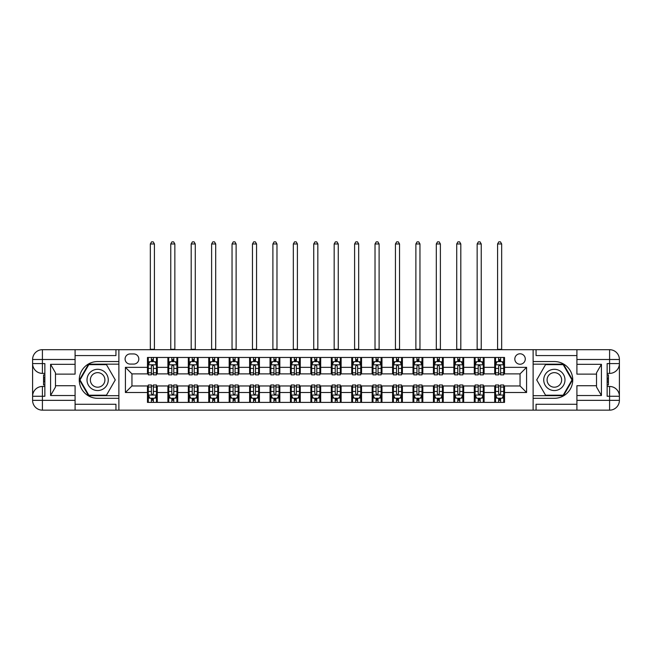 <?xml version="1.0" encoding="UTF-8"?>
<svg xmlns="http://www.w3.org/2000/svg" width="652" height="652" viewBox="0 0 652 652"><rect width="100%" height="100%" fill="white"/><g stroke="black" fill="none" stroke-linecap="round" stroke-linejoin="round"><path stroke-width="0.98" d="M520.052 353.783A5.232 5.232 0 0 0 514.819 359.007A5.232 5.232 0 0 0 520.052 364.24A5.232 5.232 0 0 0 525.276 359.007A5.232 5.232 0 0 0 520.052 353.783M75.086 404.273L115.942 404.273L115.942 410.157L576.914 410.157L576.914 400.352L609.596 400.352L609.596 396.269L607.142 396.269L607.142 363.588L609.596 363.588L609.596 359.496L576.914 359.496L576.914 364.321L601.421 364.321L601.421 395.528L596.523 387.035L596.523 372.814L601.421 364.321M130.155 364.077L133.75 364.077A5.069 5.069 0 0 0 138.819 359.007A5.069 5.069 0 0 0 133.75 353.946L130.155 353.946A5.069 5.069 0 0 0 125.086 359.007A5.069 5.069 0 0 0 130.155 364.077M533.124 361.542L533.124 398.307L554.363 398.307A18.386 18.386 0 0 0 572.749 379.929A18.386 18.386 0 0 0 554.363 361.542L533.124 361.542L533.124 349.692L75.086 349.692L75.086 359.496L42.404 359.496L42.404 363.588L44.858 363.588L44.858 396.269L42.404 396.269L42.404 400.352L75.086 400.352L75.086 395.528L50.579 395.528L50.579 364.321L55.477 372.814L55.477 387.035L50.579 395.528M118.876 398.307L118.876 361.542L97.637 361.542A18.386 18.386 0 0 0 79.251 379.929A18.386 18.386 0 0 0 97.637 398.307L118.876 398.307L118.876 410.157M147.474 392.504L125.412 392.504L125.412 367.345L147.474 367.345L147.474 373.881L131.948 373.881L131.948 385.968L147.474 385.968L147.474 402.39L504.526 402.39L504.526 385.968L520.052 385.968L520.052 373.881L504.526 373.881L504.526 367.345L526.588 367.345L526.588 392.504L504.526 392.504M504.526 367.345L504.526 357.459L147.474 357.459L147.474 367.345M494.721 357.459L494.721 373.881L495.536 373.881M498.641 373.881L500.606 373.881M503.711 373.881L504.526 373.881M494.721 373.881L483.279 373.881M474.289 357.459L474.289 373.881L475.112 373.881M478.218 373.881L480.174 373.881M474.289 373.881L462.855 373.881M453.865 357.459L453.865 373.881L454.68 373.881M457.786 373.881L459.75 373.881M453.865 373.881L442.431 373.881M433.441 357.459L433.441 373.881L434.256 373.881M437.362 373.881L439.326 373.881M433.441 373.881L421.999 373.881M413.018 357.459L413.018 373.881L413.833 373.881M416.938 373.881L418.894 373.881M413.018 373.881L401.575 373.881M392.585 357.459L392.585 373.881L393.409 373.881M396.514 373.881L398.47 373.881M392.585 373.881L381.151 373.881M372.162 357.459L372.162 373.881L372.977 373.881M376.082 373.881L378.046 373.881M372.162 373.881L360.727 373.881M351.738 357.459L351.738 373.881L352.553 373.881M355.658 373.881L357.622 373.881M351.738 373.881L340.295 373.881M331.314 357.459L331.314 373.881L332.129 373.881M335.234 373.881L337.19 373.881M331.314 373.881L319.871 373.881M310.882 357.459L310.882 373.881L311.705 373.881M314.81 373.881L316.766 373.881M310.882 373.881L299.447 373.881M290.458 357.459L290.458 373.881L291.273 373.881M294.378 373.881L296.342 373.881M290.458 373.881L279.023 373.881M270.034 357.459L270.034 373.881L270.849 373.881M273.954 373.881L275.918 373.881M270.034 373.881L258.591 373.881M249.61 357.459L249.61 373.881L250.425 373.881M253.53 373.881L255.486 373.881M249.61 373.881L238.167 373.881M229.178 357.459L229.178 373.881L230.001 373.881M233.106 373.881L235.062 373.881M229.178 373.881L217.744 373.881M208.754 357.459L208.754 373.881L209.569 373.881M212.674 373.881L214.638 373.881M208.754 373.881L197.32 373.881M188.33 357.459L188.33 373.881L189.145 373.881M192.25 373.881L194.214 373.881M188.33 373.881L176.888 373.881M167.906 357.459L167.906 373.881L168.721 373.881M171.826 373.881L173.782 373.881M167.906 373.881L156.464 373.881M147.474 373.881L148.289 373.881M151.394 373.881L153.359 373.881M147.474 385.968L148.289 385.968M151.394 385.968L153.359 385.968M156.464 385.968L157.279 385.968L157.279 402.39M168.721 385.968L157.279 385.968M171.826 385.968L173.782 385.968M176.888 385.968L177.711 385.968L177.711 402.39M189.145 385.968L177.711 385.968M192.25 385.968L194.214 385.968M197.32 385.968L198.135 385.968L198.135 402.39M209.569 385.968L198.135 385.968M212.674 385.968L214.638 385.968M217.744 385.968L218.559 385.968L218.559 402.39M230.001 385.968L218.559 385.968M233.106 385.968L235.062 385.968M238.167 385.968L238.982 385.968L238.982 402.39M250.425 385.968L238.982 385.968M253.53 385.968L255.486 385.968M258.591 385.968L259.414 385.968L259.414 402.39M270.849 385.968L259.414 385.968M273.954 385.968L275.918 385.968M279.023 385.968L279.838 385.968L279.838 402.39M291.273 385.968L279.838 385.968M294.378 385.968L296.342 385.968M299.447 385.968L300.262 385.968L300.262 402.39M311.705 385.968L300.262 385.968M314.81 385.968L316.766 385.968M319.871 385.968L320.686 385.968L320.686 402.39M332.129 385.968L320.686 385.968M335.234 385.968L337.19 385.968M340.295 385.968L341.118 385.968L341.118 402.39M352.553 385.968L341.118 385.968M355.658 385.968L357.622 385.968M360.727 385.968L361.542 385.968L361.542 402.39M372.977 385.968L361.542 385.968M376.082 385.968L378.046 385.968M381.151 385.968L381.966 385.968L381.966 402.39M393.409 385.968L381.966 385.968M396.514 385.968L398.47 385.968M401.575 385.968L402.39 385.968L402.39 402.39M413.833 385.968L402.39 385.968M416.938 385.968L418.894 385.968M421.999 385.968L422.822 385.968L422.822 402.39M434.256 385.968L422.822 385.968M437.362 385.968L439.326 385.968M442.431 385.968L443.246 385.968L443.246 402.39M454.68 385.968L443.246 385.968M457.786 385.968L459.75 385.968M462.855 385.968L463.67 385.968L463.67 402.39M475.112 385.968L463.67 385.968M478.218 385.968L480.174 385.968M483.279 385.968L484.094 385.968L484.094 402.39M495.536 385.968L484.094 385.968M498.641 385.968L500.606 385.968M503.711 385.968L504.526 385.968M157.279 357.459L157.279 373.881M147.474 361.542L148.289 361.542M151.394 361.542L153.359 361.542M156.464 361.542L157.279 361.542M147.474 398.307L148.289 398.307M151.394 398.307L153.359 398.307M156.464 398.307L157.279 398.307M167.906 385.968L167.906 402.39M177.711 357.459L177.711 373.881M167.906 361.542L168.721 361.542M171.826 361.542L173.782 361.542M176.888 361.542L177.711 361.542M167.906 398.307L168.721 398.307M171.826 398.307L173.782 398.307M176.888 398.307L177.711 398.307M188.33 385.968L188.33 402.39M188.33 398.307L189.145 398.307M192.25 398.307L194.214 398.307M197.32 398.307L198.135 398.307M198.135 357.459L198.135 373.881M188.33 361.542L189.145 361.542M192.25 361.542L194.214 361.542M197.32 361.542L198.135 361.542M208.754 385.968L208.754 402.39M208.754 398.307L209.569 398.307M212.674 398.307L214.638 398.307M217.744 398.307L218.559 398.307M218.559 357.459L218.559 373.881M208.754 361.542L209.569 361.542M212.674 361.542L214.638 361.542M217.744 361.542L218.559 361.542M229.178 385.968L229.178 402.39M229.178 398.307L230.001 398.307M233.106 398.307L235.062 398.307M238.167 398.307L238.982 398.307M238.982 357.459L238.982 373.881M229.178 361.542L230.001 361.542M233.106 361.542L235.062 361.542M238.167 361.542L238.982 361.542M249.61 385.968L249.61 402.39M249.61 398.307L250.425 398.307M253.53 398.307L255.486 398.307M258.591 398.307L259.414 398.307M259.414 357.459L259.414 373.881M249.61 361.542L250.425 361.542M253.53 361.542L255.486 361.542M258.591 361.542L259.414 361.542M270.034 385.968L270.034 402.39M270.034 398.307L270.849 398.307M273.954 398.307L275.918 398.307M279.023 398.307L279.838 398.307M279.838 357.459L279.838 373.881M270.034 361.542L270.849 361.542M273.954 361.542L275.918 361.542M279.023 361.542L279.838 361.542M290.458 385.968L290.458 402.39M290.458 398.307L291.273 398.307M294.378 398.307L296.342 398.307M299.447 398.307L300.262 398.307M300.262 357.459L300.262 373.881M290.458 361.542L291.273 361.542M294.378 361.542L296.342 361.542M299.447 361.542L300.262 361.542M310.882 385.968L310.882 402.39M310.882 398.307L311.705 398.307M314.81 398.307L316.766 398.307M319.871 398.307L320.686 398.307M320.686 357.459L320.686 373.881M310.882 361.542L311.705 361.542M314.81 361.542L316.766 361.542M319.871 361.542L320.686 361.542M331.314 385.968L331.314 402.39M331.314 398.307L332.129 398.307M335.234 398.307L337.19 398.307M340.295 398.307L341.118 398.307M341.118 357.459L341.118 373.881M331.314 361.542L332.129 361.542M335.234 361.542L337.19 361.542M340.295 361.542L341.118 361.542M351.738 385.968L351.738 402.39M351.738 398.307L352.553 398.307M355.658 398.307L357.622 398.307M360.727 398.307L361.542 398.307M361.542 357.459L361.542 373.881M351.738 361.542L352.553 361.542M355.658 361.542L357.622 361.542M360.727 361.542L361.542 361.542M372.162 385.968L372.162 402.39M372.162 398.307L372.977 398.307M376.082 398.307L378.046 398.307M381.151 398.307L381.966 398.307M381.966 357.459L381.966 373.881M372.162 361.542L372.977 361.542M376.082 361.542L378.046 361.542M381.151 361.542L381.966 361.542M392.585 385.968L392.585 402.39M392.585 398.307L393.409 398.307M396.514 398.307L398.47 398.307M401.575 398.307L402.39 398.307M402.39 357.459L402.39 373.881M392.585 361.542L393.409 361.542M396.514 361.542L398.47 361.542M401.575 361.542L402.39 361.542M413.018 385.968L413.018 402.39M413.018 398.307L413.833 398.307M416.938 398.307L418.894 398.307M421.999 398.307L422.822 398.307M422.822 357.459L422.822 373.881M413.018 361.542L413.833 361.542M416.938 361.542L418.894 361.542M421.999 361.542L422.822 361.542M433.441 385.968L433.441 402.39M433.441 398.307L434.256 398.307M437.362 398.307L439.326 398.307M442.431 398.307L443.246 398.307M443.246 357.459L443.246 373.881M433.441 361.542L434.256 361.542M437.362 361.542L439.326 361.542M442.431 361.542L443.246 361.542M453.865 385.968L453.865 402.39M453.865 398.307L454.68 398.307M457.786 398.307L459.75 398.307M462.855 398.307L463.67 398.307M463.67 357.459L463.67 373.881M453.865 361.542L454.68 361.542M457.786 361.542L459.75 361.542M462.855 361.542L463.67 361.542M474.289 385.968L474.289 402.39M474.289 398.307L475.112 398.307M478.218 398.307L480.174 398.307M483.279 398.307L484.094 398.307M484.094 357.459L484.094 373.881M474.289 361.542L475.112 361.542M478.218 361.542L480.174 361.542M483.279 361.542L484.094 361.542M494.721 385.968L494.721 402.39M494.721 398.307L495.536 398.307M498.641 398.307L500.606 398.307M503.711 398.307L504.526 398.307M494.721 361.542L495.536 361.542M498.641 361.542L500.606 361.542M503.711 361.542L504.526 361.542M131.948 373.881L125.412 367.345M131.948 385.968L125.412 392.504M526.588 367.345L520.052 373.881M526.588 392.504L520.052 385.968M153.359 359.578L151.394 359.578M156.464 372.814L153.359 372.814L153.359 374.859L156.464 374.859L156.464 364.892L154.826 361.624L149.927 361.624L148.289 364.892L148.289 374.859L151.394 374.859L151.394 372.814L148.289 372.814M148.289 364.892L148.289 357.459M156.464 364.892L156.464 357.459M151.394 361.624L151.394 357.459M153.359 357.459L153.359 361.624M153.359 372.814L153.359 366.114L152.275 365.144L151.394 366.114L151.394 372.814M150.335 349.692L150.335 243.97L154.418 243.97L153.196 241.843L151.557 241.843L150.335 243.97M154.418 349.692L154.418 243.97M151.394 400.271L153.359 400.271M148.289 387.035L151.394 387.035L151.394 384.99L148.289 384.99L148.289 394.957L149.927 398.225L154.826 398.225L156.464 394.957L156.464 384.99L153.359 384.99L153.359 387.035L156.464 387.035M156.464 394.957L156.464 402.39M148.289 394.957L148.289 402.39M153.359 398.225L153.359 402.39M151.394 402.39L151.394 398.225M151.394 387.035L151.394 393.735L152.478 394.704L153.35 393.865L153.359 387.035M173.782 359.578L171.826 359.578M176.888 372.814L173.782 372.814L173.782 374.859L176.888 374.859L176.888 364.892L175.258 361.624L170.351 361.624L168.721 364.892L168.721 374.859L171.826 374.859L171.826 372.814L168.721 372.814M168.721 364.892L168.721 357.459M176.888 364.892L176.888 357.459M171.826 361.624L171.826 357.459M173.782 357.459L173.782 361.624M173.782 372.814L173.782 366.114L172.698 365.144L171.835 365.984L171.826 372.814M170.759 349.692L170.759 243.97L174.85 243.97L173.619 241.843L171.989 241.843L170.759 243.97M174.85 349.692L174.85 243.97M194.214 359.578L192.25 359.578M197.32 372.814L194.214 372.814L194.214 374.859L197.32 374.859L197.32 364.892L195.681 361.624L190.783 361.624L189.145 364.892L189.145 374.859L192.25 374.859L192.25 372.814L189.145 372.814M189.145 364.892L189.145 357.459M197.32 364.892L197.32 357.459M192.25 361.624L192.25 357.459M194.214 357.459L194.214 361.624M194.214 372.814L194.214 366.114L193.131 365.144L192.258 365.984L192.25 372.814M191.191 349.692L191.191 243.97L195.274 243.97L194.051 241.843L192.413 241.843L191.191 243.97M195.274 349.692L195.274 243.97M214.638 359.578L212.674 359.578M217.744 372.814L214.638 372.814L214.638 374.859L217.744 374.859L217.744 364.892L216.105 361.624L211.207 361.624L209.569 364.892L209.569 374.859L212.674 374.859L212.674 372.814L209.569 372.814M209.569 364.892L209.569 357.459M217.744 364.892L217.744 357.459M212.674 361.624L212.674 357.459M214.638 357.459L214.638 361.624M214.638 372.814L214.638 366.114L213.554 365.144L212.682 365.984L212.674 372.814M211.615 349.692L211.615 243.97L215.698 243.97L214.475 241.843L212.837 241.843L211.615 243.97M215.698 349.692L215.698 243.97M171.826 400.271L173.782 400.271M168.721 387.035L171.826 387.035L171.826 384.99L168.721 384.99L168.721 394.957L170.351 398.225L175.258 398.225L176.888 394.957L176.888 384.99L173.782 384.99L173.782 387.035L176.888 387.035M176.888 394.957L176.888 402.39M168.721 394.957L168.721 402.39M173.782 398.225L173.782 402.39M171.826 402.39L171.826 398.225M171.826 387.035L171.826 393.735L172.91 394.704L173.774 393.865L173.782 387.035M192.25 400.271L194.214 400.271M189.145 387.035L192.25 387.035L192.25 384.99L189.145 384.99L189.145 394.957L190.783 398.225L195.681 398.225L197.32 394.957L197.32 384.99L194.214 384.99L194.214 387.035L197.32 387.035M197.32 394.957L197.32 402.39M189.145 394.957L189.145 402.39M194.214 398.225L194.214 402.39M192.25 402.39L192.25 398.225M192.25 387.035L192.25 393.735L193.334 394.704L194.214 393.735L194.214 387.035M212.674 400.271L214.638 400.271M209.569 387.035L212.674 387.035L212.674 384.99L209.569 384.99L209.569 394.957L211.207 398.225L216.105 398.225L217.744 394.957L217.744 384.99L214.638 384.99L214.638 387.035L217.744 387.035M217.744 394.957L217.744 402.39M209.569 394.957L209.569 402.39M214.638 398.225L214.638 402.39M212.674 402.39L212.674 398.225M212.674 387.035L212.674 393.735L213.758 394.704L214.63 393.865L214.638 387.035M235.062 359.578L233.106 359.578M238.167 372.814L235.062 372.814L235.062 374.859L238.167 374.859L238.167 364.892L236.537 361.624L231.631 361.624L230.001 364.892L230.001 374.859L233.106 374.859L233.106 372.814L230.001 372.814M230.001 364.892L230.001 357.459M238.167 364.892L238.167 357.459M233.106 361.624L233.106 357.459M235.062 357.459L235.062 361.624M235.062 372.814L235.062 366.114L233.978 365.144L233.114 365.984L233.106 372.814M232.039 349.692L232.039 243.97L236.122 243.97L234.899 241.843L233.269 241.843L232.039 243.97M236.122 349.692L236.122 243.97M233.106 400.271L235.062 400.271M230.001 387.035L233.106 387.035L233.106 384.99L230.001 384.99L230.001 394.957L231.631 398.225L236.537 398.225L238.167 394.957L238.167 384.99L235.062 384.99L235.062 387.035L238.167 387.035M238.167 394.957L238.167 402.39M230.001 394.957L230.001 402.39M235.062 398.225L235.062 402.39M233.106 402.39L233.106 398.225M233.106 387.035L233.106 393.735L234.182 394.704L235.054 393.865L235.062 387.035M92.323 370.727A10.619 10.619 0 0 0 88.436 385.234A10.619 10.619 0 0 0 102.951 389.122A10.619 10.619 0 0 0 106.838 374.615A10.619 10.619 0 0 0 92.323 370.727M94.002 373.629A7.27 7.27 0 0 0 91.337 383.563A7.27 7.27 0 0 0 101.272 386.22A7.27 7.27 0 0 0 103.937 376.285A7.27 7.27 0 0 0 94.002 373.629M115.282 379.929L106.455 395.202L88.819 395.202L79.992 379.929L88.819 364.647L106.455 364.647L115.282 379.929M549.049 389.122A10.619 10.619 0 0 0 563.564 385.234A10.619 10.619 0 0 0 559.677 370.727A10.619 10.619 0 0 0 545.162 374.615A10.619 10.619 0 0 0 549.049 389.122M550.728 386.22A7.27 7.27 0 0 0 560.663 383.563A7.27 7.27 0 0 0 557.998 373.629A7.27 7.27 0 0 0 548.063 376.285A7.27 7.27 0 0 0 550.728 386.22M545.545 364.647L563.181 364.647L572.008 379.929L563.181 395.202L545.545 395.202L536.718 379.929L545.545 364.647M118.876 361.542L118.876 349.692M50.579 364.321L75.086 364.321L75.086 359.496M75.086 364.321L75.086 374.126L55.477 374.126M75.086 400.352L75.086 410.157L42.404 410.157A9.804 9.804 0 0 1 32.6 400.352L32.6 359.496A9.804 9.804 0 0 1 42.404 349.692L75.086 349.692M55.477 385.723L75.086 385.723L75.086 395.528M115.942 410.157L75.086 410.157M32.6 396.269A9.804 9.804 0 0 1 42.404 386.465A9.804 9.804 0 0 0 32.6 396.269L42.404 396.269L42.404 386.465L44.858 386.465M44.858 373.392L42.404 373.392L42.404 363.588L32.6 363.588A9.804 9.804 0 0 0 42.404 373.392A9.804 9.804 0 0 1 32.6 363.588M115.942 349.692L115.942 355.576L75.086 355.576M118.876 364.158L88.533 364.158L79.43 379.929L88.533 395.691L118.876 395.691M44.858 374.9L43.545 374.9L43.545 381.363L44.858 381.363M43.545 379.847L44.858 379.847M43.545 378.046L44.858 378.046M43.545 377.744L44.858 377.744M43.545 381.363L43.545 384.949L44.858 384.949M43.545 381.689L44.858 381.689M533.124 398.307L533.124 410.157M533.124 349.692L609.596 349.692L609.596 359.496L619.4 359.496L619.4 400.352A9.804 9.804 0 0 1 609.596 410.157L576.914 410.157M601.421 395.528L576.914 395.528L576.914 400.352M576.914 395.528L576.914 385.723L596.523 385.723M596.523 374.126L576.914 374.126L576.914 364.321M576.914 359.496L576.914 349.692M619.4 363.588A9.804 9.804 0 0 1 609.596 373.392A9.804 9.804 0 0 0 619.4 363.588L609.596 363.588L609.596 373.392L607.142 373.392M607.142 386.465L609.596 386.465L609.596 396.269L619.4 396.269A9.804 9.804 0 0 0 609.596 386.465A9.804 9.804 0 0 1 619.4 396.269M536.058 349.692L536.058 355.576L576.914 355.576M536.058 410.157L536.058 404.273L576.914 404.273M619.4 359.496A9.804 9.804 0 0 0 609.596 349.692A9.804 9.804 0 0 1 619.4 359.496M533.124 395.691L563.467 395.691L572.57 379.929L563.467 364.158L533.124 364.158M607.142 384.949L608.455 384.949L608.455 378.486L607.142 378.486M608.455 380.002L607.142 380.002M608.455 381.803L607.142 381.803M608.455 382.105L607.142 382.105M608.455 378.486L608.455 374.9L607.142 374.9M608.455 378.16L607.142 378.16M255.486 359.578L253.53 359.578M258.591 372.814L255.486 372.814L255.486 374.859L258.591 374.859L258.591 364.892L256.961 361.624L252.055 361.624L250.425 364.892L250.425 374.859L253.53 374.859L253.53 372.814L250.425 372.814M250.425 364.892L250.425 357.459M258.591 364.892L258.591 357.459M253.53 361.624L253.53 357.459M255.486 357.459L255.486 361.624M255.486 372.814L255.486 366.114L254.402 365.144L253.538 365.984L253.53 372.814M252.463 349.692L252.463 243.97L256.554 243.97L255.323 241.843L253.693 241.843L252.463 243.97M256.554 349.692L256.554 243.97M253.53 400.271L255.486 400.271M250.425 387.035L253.53 387.035L253.53 384.99L250.425 384.99L250.425 394.957L252.055 398.225L256.961 398.225L258.591 394.957L258.591 384.99L255.486 384.99L255.486 387.035L258.591 387.035M258.591 394.957L258.591 402.39M250.425 394.957L250.425 402.39M255.486 398.225L255.486 402.39M253.53 402.39L253.53 398.225M253.53 387.035L253.53 393.735L254.614 394.704L255.478 393.865L255.486 387.035M275.918 359.578L273.954 359.578M279.023 372.814L275.918 372.814L275.918 374.859L279.023 374.859L279.023 364.892L277.385 361.624L272.487 361.624L270.849 364.892L270.849 374.859L273.954 374.859L273.954 372.814L270.849 372.814M270.849 364.892L270.849 357.459M279.023 364.892L279.023 357.459M273.954 361.624L273.954 357.459M275.918 357.459L275.918 361.624M275.918 372.814L275.918 366.114L274.834 365.144L273.962 365.984L273.954 372.814M272.895 349.692L272.895 243.97L276.978 243.97L275.755 241.843L274.117 241.843L272.895 243.97M276.978 349.692L276.978 243.97M273.954 400.271L275.918 400.271M270.849 387.035L273.954 387.035L273.954 384.99L270.849 384.99L270.849 394.957L272.487 398.225L277.385 398.225L279.023 394.957L279.023 384.99L275.918 384.99L275.918 387.035L279.023 387.035M279.023 394.957L279.023 402.39M270.849 394.957L270.849 402.39M275.918 398.225L275.918 402.39M273.954 402.39L273.954 398.225M273.954 387.035L273.954 393.735L275.038 394.704L275.918 393.735L275.918 387.035M296.342 359.578L294.378 359.578M299.447 372.814L296.342 372.814L296.342 374.859L299.447 374.859L299.447 364.892L297.809 361.624L292.911 361.624L291.273 364.892L291.273 374.859L294.378 374.859L294.378 372.814L291.273 372.814M291.273 364.892L291.273 357.459M299.447 364.892L299.447 357.459M294.378 361.624L294.378 357.459M296.342 357.459L296.342 361.624M296.342 372.814L296.342 366.114L295.258 365.144L294.386 365.984L294.378 372.814M293.318 349.692L293.318 243.97L297.402 243.97L296.179 241.843L294.541 241.843L293.318 243.97M297.402 349.692L297.402 243.97M294.378 400.271L296.342 400.271M291.273 387.035L294.378 387.035L294.378 384.99L291.273 384.99L291.273 394.957L292.911 398.225L297.809 398.225L299.447 394.957L299.447 384.99L296.342 384.99L296.342 387.035L299.447 387.035M299.447 394.957L299.447 402.39M291.273 394.957L291.273 402.39M296.342 398.225L296.342 402.39M294.378 402.39L294.378 398.225M294.378 387.035L294.378 393.735L295.462 394.704L296.334 393.865L296.342 387.035M316.766 359.578L314.81 359.578M319.871 372.814L316.766 372.814L316.766 374.859L319.871 374.859L319.871 364.892L318.241 361.624L313.335 361.624L311.705 364.892L311.705 374.859L314.81 374.859L314.81 372.814L311.705 372.814M311.705 364.892L311.705 357.459M319.871 364.892L319.871 357.459M314.81 361.624L314.81 357.459M316.766 357.459L316.766 361.624M316.766 372.814L316.766 366.114L315.682 365.144L314.818 365.984L314.81 372.814M313.742 349.692L313.742 243.97L317.826 243.97L316.603 241.843L314.973 241.843L313.742 243.97M317.826 349.692L317.826 243.97M314.81 400.271L316.766 400.271M311.705 387.035L314.81 387.035L314.81 384.99L311.705 384.99L311.705 394.957L313.335 398.225L318.241 398.225L319.871 394.957L319.871 384.99L316.766 384.99L316.766 387.035L319.871 387.035M319.871 394.957L319.871 402.39M311.705 394.957L311.705 402.39M316.766 398.225L316.766 402.39M314.81 402.39L314.81 398.225M314.81 387.035L314.81 393.735L315.894 394.704L316.758 393.865L316.766 387.035M337.19 359.578L335.234 359.578M340.295 372.814L337.19 372.814L337.19 374.859L340.295 374.859L340.295 364.892L338.665 361.624L333.759 361.624L332.129 364.892L332.129 374.859L335.234 374.859L335.234 372.814L332.129 372.814M332.129 364.892L332.129 357.459M340.295 364.892L340.295 357.459M335.234 361.624L335.234 357.459M337.19 357.459L337.19 361.624M337.19 372.814L337.19 366.114L336.106 365.144L335.242 365.984L335.234 372.814M334.174 349.692L334.174 243.97L338.258 243.97L337.027 241.843L335.397 241.843L334.174 243.97M338.258 349.692L338.258 243.97M335.234 400.271L337.19 400.271M332.129 387.035L335.234 387.035L335.234 384.99L332.129 384.99L332.129 394.957L333.759 398.225L338.665 398.225L340.295 394.957L340.295 384.99L337.19 384.99L337.19 387.035L340.295 387.035M340.295 394.957L340.295 402.39M332.129 394.957L332.129 402.39M337.19 398.225L337.19 402.39M335.234 402.39L335.234 398.225M335.234 387.035L335.234 393.735L336.318 394.704L337.182 393.865L337.19 387.035M357.622 359.578L355.658 359.578M360.727 372.814L357.622 372.814L357.622 374.859L360.727 374.859L360.727 364.892L359.089 361.624L354.191 361.624L352.553 364.892L352.553 374.859L355.658 374.859L355.658 372.814L352.553 372.814M352.553 364.892L352.553 357.459M360.727 364.892L360.727 357.459M355.658 361.624L355.658 357.459M357.622 357.459L357.622 361.624M357.622 372.814L357.622 366.114L356.538 365.144L355.666 365.984L355.658 372.814M354.598 349.692L354.598 243.97L358.681 243.97L357.459 241.843L355.821 241.843L354.598 243.97M358.681 349.692L358.681 243.97M355.658 400.271L357.622 400.271M352.553 387.035L355.658 387.035L355.658 384.99L352.553 384.99L352.553 394.957L354.191 398.225L359.089 398.225L360.727 394.957L360.727 384.99L357.622 384.99L357.622 387.035L360.727 387.035M360.727 394.957L360.727 402.39M352.553 394.957L352.553 402.39M357.622 398.225L357.622 402.39M355.658 402.39L355.658 398.225M355.658 387.035L355.658 393.735L356.742 394.704L357.614 393.865L357.622 387.035M378.046 359.578L376.082 359.578M381.151 372.814L378.046 372.814L378.046 374.859L381.151 374.859L381.151 364.892L379.513 361.624L374.615 361.624L372.977 364.892L372.977 374.859L376.082 374.859L376.082 372.814L372.977 372.814M372.977 364.892L372.977 357.459M381.151 364.892L381.151 357.459M376.082 361.624L376.082 357.459M378.046 357.459L378.046 361.624M378.046 372.814L378.046 366.114L376.962 365.144L376.082 366.114L376.082 372.814M375.022 349.692L375.022 243.97L379.105 243.97L377.883 241.843L376.245 241.843L375.022 243.97M379.105 349.692L379.105 243.97M376.082 400.271L378.046 400.271M372.977 387.035L376.082 387.035L376.082 384.99L372.977 384.99L372.977 394.957L374.615 398.225L379.513 398.225L381.151 394.957L381.151 384.99L378.046 384.99L378.046 387.035L381.151 387.035M381.151 394.957L381.151 402.39M372.977 394.957L372.977 402.39M378.046 398.225L378.046 402.39M376.082 402.39L376.082 398.225M376.082 387.035L376.082 393.735L377.166 394.704L378.038 393.865L378.046 387.035M398.47 359.578L396.514 359.578M401.575 372.814L398.47 372.814L398.47 374.859L401.575 374.859L401.575 364.892L399.945 361.624L395.039 361.624L393.409 364.892L393.409 374.859L396.514 374.859L396.514 372.814L393.409 372.814M393.409 364.892L393.409 357.459M401.575 364.892L401.575 357.459M396.514 361.624L396.514 357.459M398.47 357.459L398.47 361.624M398.47 372.814L398.47 366.114L397.386 365.144L396.522 365.984L396.514 372.814M395.446 349.692L395.446 243.97L399.537 243.97L398.307 241.843L396.677 241.843L395.446 243.97M399.537 349.692L399.537 243.97M396.514 400.271L398.47 400.271M393.409 387.035L396.514 387.035L396.514 384.99L393.409 384.99L393.409 394.957L395.039 398.225L399.945 398.225L401.575 394.957L401.575 384.99L398.47 384.99L398.47 387.035L401.575 387.035M401.575 394.957L401.575 402.39M393.409 394.957L393.409 402.39M398.47 398.225L398.47 402.39M396.514 402.39L396.514 398.225M396.514 387.035L396.514 393.735L397.598 394.704L398.462 393.865L398.47 387.035M418.894 359.578L416.938 359.578M421.999 372.814L418.894 372.814L418.894 374.859L421.999 374.859L421.999 364.892L420.369 361.624L415.463 361.624L413.833 364.892L413.833 374.859L416.938 374.859L416.938 372.814L413.833 372.814M413.833 364.892L413.833 357.459M421.999 364.892L421.999 357.459M416.938 361.624L416.938 357.459M418.894 357.459L418.894 361.624M418.894 372.814L418.894 366.114L417.818 365.144L416.946 365.984L416.938 372.814M415.878 349.692L415.878 243.97L419.961 243.97L418.731 241.843L417.101 241.843L415.878 243.97M419.961 349.692L419.961 243.97M416.938 400.271L418.894 400.271M413.833 387.035L416.938 387.035L416.938 384.99L413.833 384.99L413.833 394.957L415.463 398.225L420.369 398.225L421.999 394.957L421.999 384.99L418.894 384.99L418.894 387.035L421.999 387.035M421.999 394.957L421.999 402.39M413.833 394.957L413.833 402.39M418.894 398.225L418.894 402.39M416.938 402.39L416.938 398.225M416.938 387.035L416.938 393.735L418.022 394.704L418.886 393.865L418.894 387.035M439.326 359.578L437.362 359.578M442.431 372.814L439.326 372.814L439.326 374.859L442.431 374.859L442.431 364.892L440.793 361.624L435.895 361.624L434.256 364.892L434.256 374.859L437.362 374.859L437.362 372.814L434.256 372.814M434.256 364.892L434.256 357.459M442.431 364.892L442.431 357.459M437.362 361.624L437.362 357.459M439.326 357.459L439.326 361.624M439.326 372.814L439.326 366.114L438.242 365.144L437.37 365.984L437.362 372.814M436.302 349.692L436.302 243.97L440.385 243.97L439.163 241.843L437.525 241.843L436.302 243.97M440.385 349.692L440.385 243.97M437.362 400.271L439.326 400.271M434.256 387.035L437.362 387.035L437.362 384.99L434.256 384.99L434.256 394.957L435.895 398.225L440.793 398.225L442.431 394.957L442.431 384.99L439.326 384.99L439.326 387.035L442.431 387.035M442.431 394.957L442.431 402.39M434.256 394.957L434.256 402.39M439.326 398.225L439.326 402.39M437.362 402.39L437.362 398.225M437.362 387.035L437.362 393.735L438.446 394.704L439.318 393.865L439.326 387.035M459.75 359.578L457.786 359.578M462.855 372.814L459.75 372.814L459.75 374.859L462.855 374.859L462.855 364.892L461.217 361.624L456.318 361.624L454.68 364.892L454.68 374.859L457.786 374.859L457.786 372.814L454.68 372.814M454.68 364.892L454.68 357.459M462.855 364.892L462.855 357.459M457.786 361.624L457.786 357.459M459.75 357.459L459.75 361.624M459.75 372.814L459.75 366.114L458.666 365.144L457.786 366.114L457.786 372.814M456.726 349.692L456.726 243.97L460.809 243.97L459.587 241.843L457.948 241.843L456.726 243.97M460.809 349.692L460.809 243.97M457.786 400.271L459.75 400.271M454.68 387.035L457.786 387.035L457.786 384.99L454.68 384.99L454.68 394.957L456.318 398.225L461.217 398.225L462.855 394.957L462.855 384.99L459.75 384.99L459.75 387.035L462.855 387.035M462.855 394.957L462.855 402.39M454.68 394.957L454.68 402.39M459.75 398.225L459.75 402.39M457.786 402.39L457.786 398.225M457.786 387.035L457.786 393.735L458.869 394.704L459.741 393.865L459.75 387.035M480.174 359.578L478.218 359.578M483.279 372.814L480.174 372.814L480.174 374.859L483.279 374.859L483.279 364.892L481.649 361.624L476.742 361.624L475.112 364.892L475.112 374.859L478.218 374.859L478.218 372.814L475.112 372.814M475.112 364.892L475.112 357.459M483.279 364.892L483.279 357.459M478.218 361.624L478.218 357.459M480.174 357.459L480.174 361.624M480.174 372.814L480.174 366.114L479.09 365.144L478.226 365.984L478.218 372.814M477.15 349.692L477.15 243.97L481.241 243.97L480.011 241.843L478.381 241.843L477.15 243.97M481.241 349.692L481.241 243.97M478.218 400.271L480.174 400.271M475.112 387.035L478.218 387.035L478.218 384.99L475.112 384.99L475.112 394.957L476.742 398.225L481.649 398.225L483.279 394.957L483.279 384.99L480.174 384.99L480.174 387.035L483.279 387.035M483.279 394.957L483.279 402.39M475.112 394.957L475.112 402.39M480.174 398.225L480.174 402.39M478.218 402.39L478.218 398.225M478.218 387.035L478.218 393.735L479.301 394.704L480.165 393.865L480.174 387.035M500.606 359.578L498.641 359.578M503.711 372.814L500.606 372.814L500.606 374.859L503.711 374.859L503.711 364.892L502.073 361.624L497.174 361.624L495.536 364.892L495.536 374.859L498.641 374.859L498.641 372.814L495.536 372.814M495.536 364.892L495.536 357.459M503.711 364.892L503.711 357.459M498.641 361.624L498.641 357.459M500.606 357.459L500.606 361.624M500.606 372.814L500.606 366.114L499.522 365.144L498.65 365.984L498.641 372.814M497.582 349.692L497.582 243.97L501.665 243.97L500.443 241.843L498.804 241.843L497.582 243.97M501.665 349.692L501.665 243.97M498.641 400.271L500.606 400.271M495.536 387.035L498.641 387.035L498.641 384.99L495.536 384.99L495.536 394.957L497.174 398.225L502.073 398.225L503.711 394.957L503.711 384.99L500.606 384.99L500.606 387.035L503.711 387.035M503.711 394.957L503.711 402.39M495.536 394.957L495.536 402.39M500.606 398.225L500.606 402.39M498.641 402.39L498.641 398.225M498.641 387.035L498.641 393.735L499.725 394.704L500.606 393.735L500.606 387.035M167.906 392.504L157.279 392.504M167.906 367.345L157.279 367.345M188.33 367.345L177.711 367.345M188.33 392.504L177.711 392.504M208.754 367.345L198.135 367.345M208.754 392.504L198.135 392.504M229.178 367.345L218.559 367.345M229.178 392.504L218.559 392.504M249.61 367.345L238.982 367.345M249.61 392.504L238.982 392.504M270.034 367.345L259.414 367.345M270.034 392.504L259.414 392.504M290.458 367.345L279.838 367.345M290.458 392.504L279.838 392.504M310.882 367.345L300.262 367.345M310.882 392.504L300.262 392.504M331.314 367.345L320.686 367.345M331.314 392.504L320.686 392.504M351.738 367.345L341.118 367.345M351.738 392.504L341.118 392.504M372.162 367.345L361.542 367.345M372.162 392.504L361.542 392.504M392.585 367.345L381.966 367.345M392.585 392.504L381.966 392.504M413.018 367.345L402.39 367.345M413.018 392.504L402.39 392.504M433.441 367.345L422.822 367.345M433.441 392.504L422.822 392.504M453.865 367.345L443.246 367.345M453.865 392.504L443.246 392.504M474.289 367.345L463.67 367.345M474.289 392.504L463.67 392.504M494.721 367.345L484.094 367.345M494.721 392.504L484.094 392.504M156.423 364.81L148.338 364.81M148.289 361.819L149.83 361.819M154.931 361.819L156.464 361.819M151.394 368.429L148.289 368.429M156.464 368.429L153.359 368.429M153.359 360.621L151.394 360.621M150.335 349.285L154.418 349.285M148.338 395.039L156.423 395.039M156.464 398.03L154.931 398.03M149.83 398.03L148.289 398.03M153.359 391.42L156.464 391.42M148.289 391.42L151.394 391.42M151.394 399.228L153.359 399.228M176.847 364.81L168.762 364.81M168.721 361.819L170.254 361.819M175.355 361.819L176.888 361.819M171.826 368.429L168.721 368.429M176.888 368.429L173.782 368.429M173.782 360.621L171.826 360.621M170.759 349.285L174.85 349.285M197.279 364.81L189.186 364.81M189.145 361.819L190.677 361.819M195.779 361.819L197.32 361.819M192.25 368.429L189.145 368.429M197.32 368.429L194.214 368.429M194.214 360.621L192.25 360.621M191.191 349.285L195.274 349.285M217.703 364.81L209.61 364.81M209.569 361.819L211.109 361.819M216.203 361.819L217.744 361.819M212.674 368.429L209.569 368.429M217.744 368.429L214.638 368.429M214.638 360.621L212.674 360.621M211.615 349.285L215.698 349.285M168.762 395.039L176.847 395.039M176.888 398.03L175.355 398.03M170.254 398.03L168.721 398.03M173.782 391.42L176.888 391.42M168.721 391.42L171.826 391.42M171.826 399.228L173.782 399.228M189.186 395.039L197.279 395.039M197.32 398.03L195.779 398.03M190.677 398.03L189.145 398.03M194.214 391.42L197.32 391.42M189.145 391.42L192.25 391.42M192.25 399.228L194.214 399.228M209.61 395.039L217.703 395.039M217.744 398.03L216.203 398.03M211.109 398.03L209.569 398.03M214.638 391.42L217.744 391.42M209.569 391.42L212.674 391.42M212.674 399.228L214.638 399.228M238.127 364.81L230.042 364.81M230.001 361.819L231.533 361.819M236.635 361.819L238.167 361.819M233.106 368.429L230.001 368.429M238.167 368.429L235.062 368.429M235.062 360.621L233.106 360.621M232.039 349.285L236.122 349.285M230.042 395.039L238.127 395.039M238.167 398.03L236.635 398.03M231.533 398.03L230.001 398.03M235.062 391.42L238.167 391.42M230.001 391.42L233.106 391.42M233.106 399.228L235.062 399.228M42.404 349.692A9.804 9.804 0 0 0 32.6 359.496L42.404 359.496L42.404 349.692M42.404 410.157L42.404 400.352L32.6 400.352A9.804 9.804 0 0 0 42.404 410.157M609.596 410.157A9.804 9.804 0 0 0 619.4 400.352L609.596 400.352L609.596 410.157M258.551 364.81L250.466 364.81M250.425 361.819L251.957 361.819M257.059 361.819L258.591 361.819M253.53 368.429L250.425 368.429M258.591 368.429L255.486 368.429M255.486 360.621L253.53 360.621M252.463 349.285L256.554 349.285M250.466 395.039L258.551 395.039M258.591 398.03L257.059 398.03M251.957 398.03L250.425 398.03M255.486 391.42L258.591 391.42M250.425 391.42L253.53 391.42M253.53 399.228L255.486 399.228M278.983 364.81L270.89 364.81M270.849 361.819L272.389 361.819M277.483 361.819L279.023 361.819M273.954 368.429L270.849 368.429M279.023 368.429L275.918 368.429M275.918 360.621L273.954 360.621M272.895 349.285L276.978 349.285M270.89 395.039L278.983 395.039M279.023 398.03L277.483 398.03M272.389 398.03L270.849 398.03M275.918 391.42L279.023 391.42M270.849 391.42L273.954 391.42M273.954 399.228L275.918 399.228M299.407 364.81L291.314 364.81M291.273 361.819L292.813 361.819M297.907 361.819L299.447 361.819M294.378 368.429L291.273 368.429M299.447 368.429L296.342 368.429M296.342 360.621L294.378 360.621M293.318 349.285L297.402 349.285M291.314 395.039L299.407 395.039M299.447 398.03L297.907 398.03M292.813 398.03L291.273 398.03M296.342 391.42L299.447 391.42M291.273 391.42L294.378 391.42M294.378 399.228L296.342 399.228M319.83 364.81L311.746 364.81M311.705 361.819L313.237 361.819M318.339 361.819L319.871 361.819M314.81 368.429L311.705 368.429M319.871 368.429L316.766 368.429M316.766 360.621L314.81 360.621M313.742 349.285L317.826 349.285M311.746 395.039L319.83 395.039M319.871 398.03L318.339 398.03M313.237 398.03L311.705 398.03M316.766 391.42L319.871 391.42M311.705 391.42L314.81 391.42M314.81 399.228L316.766 399.228M340.254 364.81L332.17 364.81M332.129 361.819L333.661 361.819M338.763 361.819L340.295 361.819M335.234 368.429L332.129 368.429M340.295 368.429L337.19 368.429M337.19 360.621L335.234 360.621M334.174 349.285L338.258 349.285M332.17 395.039L340.254 395.039M340.295 398.03L338.763 398.03M333.661 398.03L332.129 398.03M337.19 391.42L340.295 391.42M332.129 391.42L335.234 391.42M335.234 399.228L337.19 399.228M360.686 364.81L352.593 364.81M352.553 361.819L354.093 361.819M359.187 361.819L360.727 361.819M355.658 368.429L352.553 368.429M360.727 368.429L357.622 368.429M357.622 360.621L355.658 360.621M354.598 349.285L358.681 349.285M352.593 395.039L360.686 395.039M360.727 398.03L359.187 398.03M354.093 398.03L352.553 398.03M357.622 391.42L360.727 391.42M352.553 391.42L355.658 391.42M355.658 399.228L357.622 399.228M381.11 364.81L373.017 364.81M372.977 361.819L374.517 361.819M379.611 361.819L381.151 361.819M376.082 368.429L372.977 368.429M381.151 368.429L378.046 368.429M378.046 360.621L376.082 360.621M375.022 349.285L379.105 349.285M373.017 395.039L381.11 395.039M381.151 398.03L379.611 398.03M374.517 398.03L372.977 398.03M378.046 391.42L381.151 391.42M372.977 391.42L376.082 391.42M376.082 399.228L378.046 399.228M401.534 364.81L393.449 364.81M393.409 361.819L394.941 361.819M400.043 361.819L401.575 361.819M396.514 368.429L393.409 368.429M401.575 368.429L398.47 368.429M398.47 360.621L396.514 360.621M395.446 349.285L399.537 349.285M393.449 395.039L401.534 395.039M401.575 398.03L400.043 398.03M394.941 398.03L393.409 398.03M398.47 391.42L401.575 391.42M393.409 391.42L396.514 391.42M396.514 399.228L398.47 399.228M421.958 364.81L413.873 364.81M413.833 361.819L415.365 361.819M420.467 361.819L421.999 361.819M416.938 368.429L413.833 368.429M421.999 368.429L418.894 368.429M418.894 360.621L416.938 360.621M415.878 349.285L419.961 349.285M413.873 395.039L421.958 395.039M421.999 398.03L420.467 398.03M415.365 398.03L413.833 398.03M418.894 391.42L421.999 391.42M413.833 391.42L416.938 391.42M416.938 399.228L418.894 399.228M442.39 364.81L434.297 364.81M434.256 361.819L435.797 361.819M440.891 361.819L442.431 361.819M437.362 368.429L434.256 368.429M442.431 368.429L439.326 368.429M439.326 360.621L437.362 360.621M436.302 349.285L440.385 349.285M434.297 395.039L442.39 395.039M442.431 398.03L440.891 398.03M435.797 398.03L434.256 398.03M439.326 391.42L442.431 391.42M434.256 391.42L437.362 391.42M437.362 399.228L439.326 399.228M462.814 364.81L454.721 364.81M454.68 361.819L456.221 361.819M461.323 361.819L462.855 361.819M457.786 368.429L454.68 368.429M462.855 368.429L459.75 368.429M459.75 360.621L457.786 360.621M456.726 349.285L460.809 349.285M454.721 395.039L462.814 395.039M462.855 398.03L461.323 398.03M456.221 398.03L454.68 398.03M459.75 391.42L462.855 391.42M454.68 391.42L457.786 391.42M457.786 399.228L459.75 399.228M483.238 364.81L475.153 364.81M475.112 361.819L476.645 361.819M481.746 361.819L483.279 361.819M478.218 368.429L475.112 368.429M483.279 368.429L480.174 368.429M480.174 360.621L478.218 360.621M477.15 349.285L481.241 349.285M475.153 395.039L483.238 395.039M483.279 398.03L481.746 398.03M476.645 398.03L475.112 398.03M480.174 391.42L483.279 391.42M475.112 391.42L478.218 391.42M478.218 399.228L480.174 399.228M503.662 364.81L495.577 364.81M495.536 361.819L497.068 361.819M502.17 361.819L503.711 361.819M498.641 368.429L495.536 368.429M503.711 368.429L500.606 368.429M500.606 360.621L498.641 360.621M497.582 349.285L501.665 349.285M495.577 395.039L503.662 395.039M503.711 398.03L502.17 398.03M497.068 398.03L495.536 398.03M500.606 391.42L503.711 391.42M495.536 391.42L498.641 391.42M498.641 399.228L500.606 399.228"/></g></svg>
